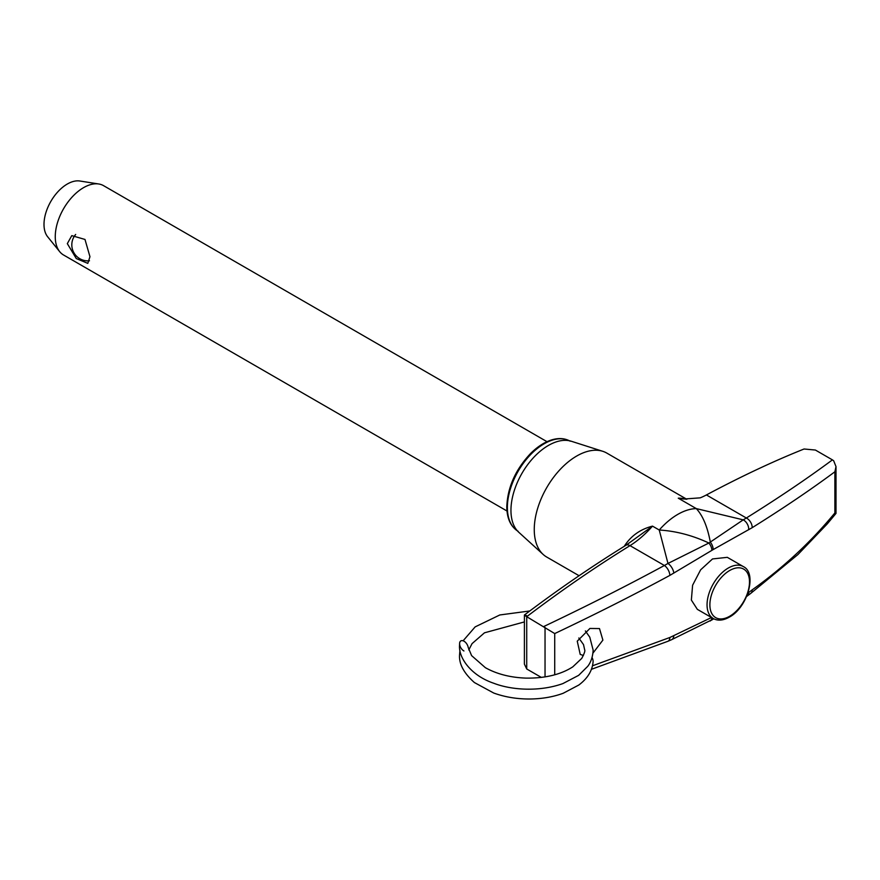 <?xml version="1.0" encoding="UTF-8"?>
<svg xmlns="http://www.w3.org/2000/svg" width="880" height="880" viewBox="0 0 880 880"><rect width="100%" height="100%" fill="white"/><g stroke="black" fill="none" stroke-linecap="round" stroke-linejoin="round"><path stroke-width="1.32" d="M89.958 256.696L87.802 263.362L76.285 258.555L67.32 243.628L71.786 235.631L84.986 239.448L89.958 256.696M506.99 511.005L63.547 254.991A40.018 23.111 -60 0 1 59.686 251.658L47.652 236.764A32.978 19.041 -60 0 1 44 224.411A32.978 19.041 -60 0 1 56.1 193.82A32.978 19.041 -60 0 1 79.838 181.005L98.758 183.986A40.018 23.111 -60 0 1 103.576 185.669L547.008 441.683M59.686 251.658A40.018 23.111 -60 0 1 55.264 236.665A40.018 23.111 -60 0 1 69.949 199.54A40.018 23.111 -60 0 1 98.758 183.986M463.936 650.969A6.006 3.542 58.8 0 1 459.591 643.676A6.006 3.542 58.8 0 1 459.602 643.335A6.006 3.542 58.8 0 1 463.936 641.168A6.006 3.542 58.8 0 1 468.204 647.46L471.592 655.6L485.364 667.678C496.793 674.069 510.367 677.556 526.108 678.117C545.204 678.337 560.758 674.597 572.77 666.875L581.757 658.383C584.298 653.543 585.277 650.727 584.694 649.935L583.506 644.6L578.82 637.989M459.954 650.133L459.547 655.039C458.964 664.059 463.925 673.233 474.419 682.561L493.768 693.055C505.23 697.18 517.517 699.16 530.618 698.995C542.443 698.797 553.289 696.894 563.178 693.275L578.809 685.036C587.598 678.436 592.361 670.67 593.098 661.738A6.006 3.542 -121.2 0 0 593.109 661.375A6.006 3.542 -121.2 0 0 592.064 657.613M583.407 655.479L580.217 654.412L577.247 641.179L589.919 628.452L599.5 628.573L602.888 640.112L592.988 653.081M713.273 618.541L697.345 609.345L691.361 600.05L692.604 585.233L700.623 569.833L712.525 558.943L727.309 557.337L743.281 566.555A30.019 17.325 -60 0 0 728.277 568.04A30.019 17.325 -60 0 0 708.664 594.495A30.019 17.325 -60 0 0 713.273 618.541C717.849 621.027 723.195 620.565 729.278 617.155C747.538 607.618 757.504 573.155 743.281 566.555M543.18 554.466L518.826 532.312A52.976 30.58 -60 0 1 514.767 489.115A52.976 30.58 -60 0 1 548.405 445.445A52.976 30.58 -60 0 1 571.384 441.276L602.745 451.297A60.027 34.661 120 0 0 576.708 456.027A60.027 34.661 120 0 0 538.582 505.505A60.027 34.661 120 0 0 543.18 554.466A60.027 34.661 120 0 0 546.689 557.029L579.084 575.729M624.382 546.249A60.027 34.661 -60 0 1 624.558 545.842C631.103 535.777 640.42 529.21 652.509 526.13L625.999 545.248A8.008 4.433 58.1 0 1 630.003 545.633C595.386 567.017 560.967 590.711 526.724 616.693L526.724 668.976L541.343 677.413M543.752 626.527C586.542 606.21 626.758 585.871 664.4 565.488L667.975 563.453L659.241 530.013A60.027 34.661 -60 0 1 677.787 514.382A60.027 34.661 -60 0 1 696.3 508.596L743.226 519.849L746.35 518.012C778.921 497.673 807.598 478.291 832.414 459.877L815.386 450.043L804.067 448.998C773.41 461.252 740.861 476.564 706.409 494.945L746.35 518.012A8.008 5.126 58.2 0 1 752.191 527.681L713.152 549.593L669.867 575.388C633.875 594.858 595.485 614.251 554.719 633.567L526.724 616.693C523.633 614.79 523.633 614.46 526.724 615.736M747.934 593.065L752.191 589.853C783.332 567.655 810.898 542.014 834.889 512.93L834.889 471.779C810.865 489.61 783.299 508.255 752.191 527.681M592.493 665.797L669.867 637.483L711.887 617.32M832.414 459.877L833.657 460.746L836 466.587L834.889 471.779M683.848 499.037L700.26 497.838A80.047 46.211 120 0 0 706.409 494.945M686.84 499.301L606.727 453.046A60.027 34.661 120 0 0 602.745 451.297M683.595 499.004L678.249 498.179A60.027 34.661 -60 0 1 685.751 499.224M673.816 573.1A8.008 3.839 58.4 0 0 667.975 563.453L708.895 543.026L743.226 519.849A8.008 5.346 61.7 0 1 748.693 529.716M669.867 575.388A8.008 4.103 61.5 0 0 664.4 565.488L630.003 545.633A80.047 46.211 -60 0 0 652.509 526.13L659.241 530.013C675.95 531.047 692.494 535.381 708.895 543.026A8.008 4.532 59 0 1 711.887 550.33M659.241 530.013A60.027 34.661 -60 0 1 696.3 508.607C702.779 515.548 707.454 526.735 710.347 542.179A8.008 4.719 60.8 0 1 713.152 549.593M625.999 545.248C591.943 566.291 558.074 589.556 524.403 615.021L524.381 664.081L526.724 668.976M673.816 635.778A8.008 4.741 68.2 0 1 671.506 639.738L713.823 618.838M711.865 617.738A8.008 4.719 61 0 1 710.105 621.049M712.932 618.343A8.008 4.554 59 0 1 711.601 620.18M748.693 592.482A8.008 4.444 52 0 1 747.604 595.738L750.805 593.34A8.008 4.763 54.4 0 0 752.191 589.853M836 466.587L836 513.414L834.889 512.93M569.36 440.748A52.03 30.041 120 0 0 529.562 455.697A52.03 30.041 120 0 0 507.375 507.496A52.03 30.041 120 0 0 517.352 530.816M729.696 570.493A28.017 16.17 120 0 0 709.885 604.802A28.017 16.17 120 0 0 729.696 616.242A28.017 16.17 120 0 0 749.496 581.933A28.017 16.17 120 0 0 729.696 570.493M545.039 676.896L545.039 627.429M554.719 633.567L554.719 674.707M696.3 508.596L678.249 498.179M669.867 637.483A8.008 4.455 65.4 0 1 667.953 641.267L591.415 669.317M75.669 234.443A16.005 16.005 0 0 0 89.496 260.777M518.144 531.311C510.697 526.702 506.913 518.485 506.792 506.671C507.606 487.223 515.559 469.48 530.64 453.442C537.768 446.391 545.061 441.793 552.53 439.648C559.229 437.822 565.103 438.339 570.174 441.199M459.602 643.335L459.547 645.238C458.458 657.624 470.745 675.477 493.735 683.243C511.83 690.261 539.715 691.889 562.881 683.584L578.666 675.334L587.763 666.303C588.357 665.401 592.592 660.517 593.153 650.133L589.776 637.175L585.365 630.927M463.111 640.805L475.145 626.89L499.807 614.966L529.749 610.973M468.787 649.935L472.054 643.632L484.473 632.808L524.381 621.929M667.953 641.267L671.506 639.738M746.592 596.519L747.604 595.738M836 513.414L827.222 523.941L797.874 554.598L750.805 593.34"/></g></svg>
